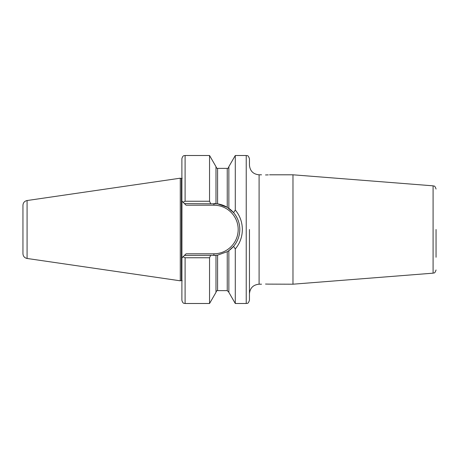 <?xml version="1.0" encoding="UTF-8"?>
<svg xmlns="http://www.w3.org/2000/svg" width="459" height="459" viewBox="0 0 459 459"><rect width="100%" height="100%" fill="white"/><g stroke="black" fill="none" stroke-linecap="round" stroke-linejoin="round"><path stroke-width="0.69" d="M436.05 229.5L436.05 257.264M227.245 251.693L217.595 255.135L217.595 290.627L227.245 290.627L227.245 251.693A25.899 25.899 0 0 0 237.326 240.539A25.899 25.899 0 0 1 227.245 251.693L228.857 250.643L228.857 292.354L235.289 303.497L246.231 303.497L246.231 155.503C247.194 156.152 247.86 154.253 249.449 158.722L249.449 165.154C250.017 171.018 253.236 174.236 259.1 174.804L259.1 284.196C253.236 284.764 250.017 287.982 249.449 293.846M233.103 212.127L228.857 208.357L228.857 166.646L235.289 155.503L235.289 210.033C239.891 215.581 242.249 222.07 242.369 229.5C242.254 236.936 239.891 243.431 235.289 248.967L236.913 246.873M235.289 303.497L235.289 248.967L233.568 246.351C241.882 236.534 241.882 222.449 233.568 212.649L227.245 207.307L227.245 168.373L217.595 168.373L217.595 203.865L184.461 203.601L181.884 201.025L181.884 158.722C182.894 154.987 184.225 155.808 185.103 155.503L185.103 201.243L209.551 201.243L209.551 155.503L185.103 155.503M27.081 200.531L27.081 258.469C24.522 257.895 23.151 256.306 22.95 253.695L22.95 205.305C23.151 202.694 24.522 201.105 27.081 200.531L180.278 178.19L180.278 280.81L181.437 280.501L181.437 178.499L180.278 178.19M181.948 257.912L184.461 255.399L215.988 255.313L215.988 292.354L209.551 303.497L209.551 257.757L185.103 257.757L185.103 303.497C184.225 303.192 182.894 304.013 181.884 300.278L181.948 201.088M265.531 174.954C270.724 174.793 270.724 174.793 265.531 174.954C260.345 174.793 260.345 174.793 265.531 174.954L268.263 174.885M292.974 174.804L433.084 185.832L433.084 273.168L292.974 284.196L292.974 174.804L269.553 174.804M265.531 284.046C260.345 284.207 260.345 284.207 265.531 284.046C270.724 284.207 270.724 284.207 265.531 284.046L268.268 284.115M236.299 211.289L235.289 210.033L233.568 212.649M186.067 253.793L184.461 255.399L186.067 253.793L213.894 253.793A24.293 24.293 0 0 0 238.187 229.5A24.293 24.293 0 0 0 213.894 205.207L213.894 203.601A25.899 25.899 0 0 1 216.43 203.727A25.899 25.899 0 0 0 213.894 203.601L215.988 203.687L215.988 166.646L209.551 155.503M209.551 201.243L210.635 203.601M233.568 246.351L228.857 250.643L232.908 247.085M217.595 203.865L227.245 207.307A25.899 25.899 0 0 0 217.595 203.865A25.899 25.899 0 0 1 227.245 207.307M213.894 253.793L213.894 255.399A25.899 25.899 0 0 0 216.43 255.273A25.899 25.899 0 0 1 213.894 255.399L217.595 255.135M210.635 255.399L209.551 257.757M292.974 284.196L268.377 284.121M249.449 229.5L249.449 300.278C247.86 304.747 247.194 302.848 246.231 303.497M186.067 205.207L184.461 203.601L186.067 205.207L213.894 205.207M183.038 256.816L185.103 257.757M185.103 201.243L183.038 202.184M228.714 208.26A25.899 25.899 0 0 1 238.112 238.68A25.899 25.899 0 0 0 228.714 208.26M181.517 178.511L181.873 178.511L181.873 280.489L181.517 280.489L181.437 178.499M181.873 280.489L182.2 280.81M261.51 174.804L259.1 174.804M433.084 185.832C433.962 186.515 434.575 184.73 436.05 189.039M246.231 155.503L235.289 155.503M209.551 303.497L185.103 303.497M227.245 168.373C227.784 168.619 228.324 168.08 228.857 166.76M217.595 168.373C217.182 168.683 216.642 168.149 215.988 166.76M227.245 290.627L228.857 292.24M217.595 290.627C217.055 290.381 216.522 290.92 215.988 292.24M433.084 273.168C433.962 272.485 434.575 274.27 436.05 269.961M261.51 284.196L259.1 284.196M181.873 178.511L182.2 178.19M27.081 258.469L180.278 280.81"/></g></svg>
